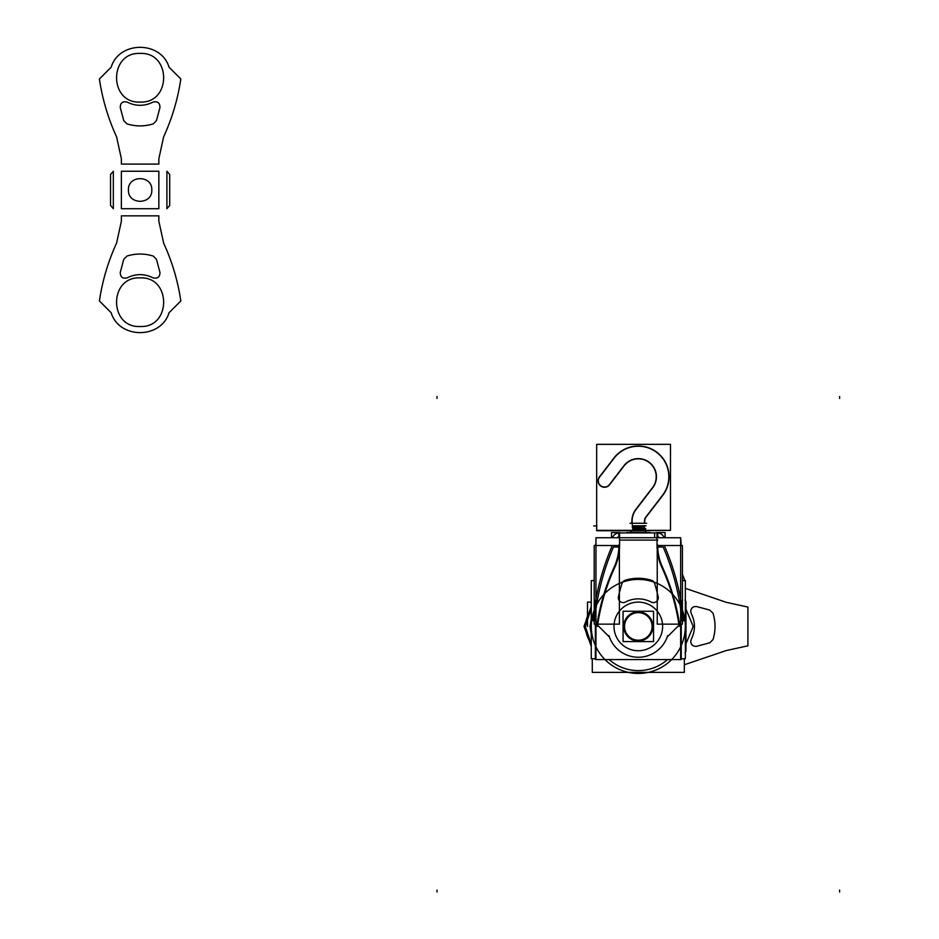 <?xml version="1.0" encoding="UTF-8"?>
<svg xmlns="http://www.w3.org/2000/svg" width="939" height="939" viewBox="0 0 939 939"><rect width="100%" height="100%" fill="white"/><g stroke="black" fill="none" stroke-linecap="round" stroke-linejoin="round"><path stroke-width="1.41" d="M609.094 659.577A44.18 44.18 0 0 0 667.523 659.577A44.18 44.18 0 0 1 609.094 659.577A44.18 44.18 0 0 0 667.523 659.577A44.18 44.18 0 0 1 609.094 659.577A44.18 44.18 0 0 0 667.523 659.577M684.331 580.478L682.407 580.478L684.331 580.478M594.211 580.478L592.286 580.595L594.211 580.478M684.331 658.744L684.331 672.383L592.286 672.383L592.286 658.744L592.286 672.383L684.331 672.383L684.331 658.744M637.393 640.997A14.59 14.59 0 0 0 652.898 626.43A14.59 14.59 0 0 0 637.393 611.864M639.224 611.864A14.59 14.59 0 0 0 623.719 626.43A14.59 14.59 0 0 0 639.224 640.997A14.59 14.59 0 0 0 642.276 612.392M653.544 611.254L623.073 611.254L623.073 641.607L653.544 641.607L653.544 611.254M638.309 640.21A13.78 13.78 0 0 0 652.089 626.43A13.78 13.78 0 0 0 638.309 612.651A13.78 13.78 0 0 0 624.529 626.43A13.78 13.78 0 0 0 638.309 640.21A13.78 13.78 0 0 0 652.089 626.43A13.78 13.78 0 0 0 638.309 612.651A13.78 13.78 0 0 0 624.529 626.43A13.78 13.78 0 0 0 638.309 640.21A13.78 13.78 0 0 0 652.089 626.43A13.78 13.78 0 0 0 638.309 612.651A13.78 13.78 0 0 0 624.529 626.43A13.78 13.78 0 0 0 638.309 640.21A13.78 13.78 0 0 0 652.089 626.43A13.78 13.78 0 0 0 638.309 612.651A13.78 13.78 0 0 0 624.529 626.43A13.78 13.78 0 0 0 638.309 640.21A13.78 13.78 0 0 0 652.089 626.43A13.78 13.78 0 0 0 638.309 612.651A13.78 13.78 0 0 0 624.529 626.43A13.78 13.78 0 0 0 638.309 640.21M637.44 640.339A13.932 13.932 0 0 0 652.241 626.43A13.932 13.932 0 0 0 637.44 612.521M639.189 612.521A13.932 13.932 0 0 0 624.376 626.43A13.932 13.932 0 0 0 639.189 640.339M681.256 624.153L681.256 659.471L680.658 659.471M595.96 659.471L595.361 659.471L595.361 624.153M681.256 545.512L680.658 537.742L595.96 537.742L595.96 659.577L680.658 659.577L680.658 537.742M595.96 543.165L595.361 545.512M594.903 620.691L592.943 620.503A247.802 247.802 0 0 1 594.211 609.787L592.979 620.503A247.767 247.767 0 0 1 593.084 619.505M614.2 567.05A51.88 51.88 0 0 0 618.895 547.026A51.88 51.88 0 0 1 614.2 567.05A51.88 51.88 0 0 0 618.895 547.026A51.88 51.88 0 0 1 614.2 567.05A51.88 51.88 0 0 0 618.895 547.026L613.437 547.026A246.182 246.182 0 0 0 594.704 619.165A1.62 1.62 0 0 0 595.173 620.479L597.321 622.639M618.918 544.96A51.88 51.88 0 0 1 614.012 567.449M679.296 622.639L681.444 620.479A1.62 1.62 0 0 0 681.914 619.165A246.182 246.182 0 0 0 663.18 547.026L657.723 547.026A51.88 51.88 0 0 0 662.429 567.05A51.88 51.88 0 0 1 657.723 547.026A51.88 51.88 0 0 0 662.429 567.05A51.88 51.88 0 0 1 657.723 547.026A51.88 51.88 0 0 0 662.429 567.05M682.407 624.153L657.23 624.153L657.23 545.512L682.407 545.512L682.407 624.153M663.18 547.026L657.723 547.026L663.18 547.026A246.182 246.182 0 0 1 681.914 619.165A246.182 246.182 0 0 0 663.18 547.026A246.182 246.182 0 0 1 681.914 619.165A246.182 246.182 0 0 0 663.18 547.026M681.714 620.691L683.639 620.503A247.767 247.767 0 0 0 683.533 619.505M682.407 619.118L683.522 619.001A247.802 247.802 0 0 0 664.671 546.392M682.407 609.787A247.802 247.802 0 0 1 683.674 620.503L682.407 609.787M682.407 580.595L685.353 580.595L685.353 658.744L681.256 658.744M595.361 658.744L591.265 658.744L591.265 580.595L594.211 580.595M593.741 611.453A47.02 47.02 0 0 0 647.229 672.594A47.02 47.02 0 0 0 674.085 595.925A47.02 47.02 0 0 0 594.141 610.338M593.73 621.336L594.211 621.818A3.24 3.24 0 0 1 593.307 620.538L594.211 620.949M594.211 619.118L593.096 619.001A247.802 247.802 0 0 1 611.946 546.392M619.388 624.153L594.211 624.153L594.211 545.512L619.388 545.512L619.388 624.153M618.895 547.026L613.437 547.026A246.182 246.182 0 0 0 594.704 619.165A1.62 1.62 0 0 0 595.173 620.479A1.62 1.62 0 0 1 594.704 619.165A1.62 1.62 0 0 0 595.173 620.479A1.62 1.62 0 0 1 594.704 619.165A246.182 246.182 0 0 1 613.437 547.026A246.182 246.182 0 0 0 594.704 619.165A246.182 246.182 0 0 1 613.437 547.026L618.895 547.026M596.84 625.808A214.644 214.644 0 0 1 614.705 565.959M683.123 620.937L683.31 620.538A3.24 3.24 0 0 1 682.407 621.794L682.888 621.336M661.913 565.959A214.644 214.644 0 0 1 679.777 625.808M662.617 567.449A51.88 51.88 0 0 1 657.699 544.96M681.444 620.479A1.62 1.62 0 0 0 681.914 619.165A1.62 1.62 0 0 1 681.444 620.479A1.62 1.62 0 0 0 681.914 619.165A1.62 1.62 0 0 1 681.444 620.479M638.309 650.75A24.32 24.32 0 0 1 613.989 626.43A24.32 24.32 0 0 1 638.309 602.11A24.32 24.32 0 0 1 662.629 626.43A24.32 24.32 0 0 1 638.309 650.75A24.32 24.32 0 0 1 613.989 626.43A24.32 24.32 0 0 1 638.309 602.11A24.32 24.32 0 0 1 662.629 626.43A24.32 24.32 0 0 1 638.309 650.75A24.32 24.32 0 0 1 613.989 626.43A24.32 24.32 0 0 1 638.309 602.11A24.32 24.32 0 0 1 662.629 626.43A24.32 24.32 0 0 1 638.309 650.75A24.32 24.32 0 0 0 662.629 626.43A24.32 24.32 0 0 0 638.309 602.11A24.32 24.32 0 0 0 613.989 626.43A24.32 24.32 0 0 0 638.309 650.75M619.576 540.089L657.042 540.089L619.576 540.089M667.253 636.971A30.799 30.799 0 0 1 609.364 636.971A30.799 30.799 0 0 0 667.253 636.971A30.799 30.799 0 0 1 609.364 636.971A30.799 30.799 0 0 0 667.253 636.971A30.799 30.799 0 0 1 609.364 636.971M654.612 537.742L654.612 532.894L619.881 532.894A7.782 7.782 0 0 0 612.369 537.742M618.824 537.742L618.824 532.894L657.793 532.894L657.793 537.742M657.734 540.089L654.612 540.089M619.576 532.577L619.576 540.394M619.576 545.712L619.576 539.772M619.576 544.949A52.525 52.525 0 0 1 614.599 567.731M657.042 532.577L657.042 540.394M657.042 539.772L657.042 545.712M662.03 567.731A52.525 52.525 0 0 1 657.042 544.949M679.202 626.395A213.998 213.998 0 0 0 661.326 566.217M661.842 567.32A213.998 213.998 0 0 1 679.026 625.186A213.998 213.998 0 0 0 662.781 569.421M679.261 624.951L667.019 637.205M608.883 635.539A30.799 30.799 0 0 0 667.735 635.539M609.599 637.205L597.357 624.951M615.291 566.217A213.998 213.998 0 0 0 597.415 626.395M614.787 567.32A213.998 213.998 0 0 0 597.591 625.186A213.998 213.998 0 0 1 614.787 567.32M656.737 532.577L665.105 532.577L665.105 537.742M656.737 532.894A7.782 7.782 0 0 1 664.26 537.742M618.824 536.85A3.885 3.885 0 0 0 617.005 537.742M619.881 532.577L611.512 532.577L611.512 537.742M657.793 536.85A3.885 3.885 0 0 1 659.612 537.742M626.642 532.577L649.988 532.577M624.646 580.466A43.769 43.769 0 0 1 651.983 580.466M621.876 583.835A4.859 4.859 0 0 1 625.444 580.22M618.39 596.958A201.028 201.028 0 0 1 622.052 583.236M621.958 583.53A201.028 201.028 0 0 0 618.461 596.652A201.028 201.028 0 0 1 621.958 583.53A201.028 201.028 0 0 0 618.461 596.652A201.028 201.028 0 0 1 621.958 583.53M625.738 601.887A4.859 4.859 0 0 1 618.543 596.347M651.619 602.298A27.56 27.56 0 0 0 624.998 602.298M658.075 596.347A4.859 4.859 0 0 1 650.88 601.887M651.15 602.04A4.859 4.859 0 0 0 658.157 596.652A201.028 201.028 0 0 0 654.659 583.53A201.028 201.028 0 0 1 658.157 596.652A201.028 201.028 0 0 0 654.659 583.53A201.028 201.028 0 0 1 658.157 596.652A4.859 4.859 0 0 1 651.15 602.04A4.859 4.859 0 0 0 658.157 596.652A4.859 4.859 0 0 1 651.15 602.04M654.565 583.236A201.028 201.028 0 0 1 658.227 596.958M651.173 580.22A4.859 4.859 0 0 1 654.741 583.835M635.21 527.577L641.407 527.577L635.21 527.577M632.346 525.64L632.346 527.542M644.271 525.64L644.271 527.542M646.044 525.805L632.311 525.805M645.609 529.009L632.64 529.009M633.402 528.692L645.609 528.692M643.708 526.474L641.102 527.577L643.767 526.392M635.515 527.577L632.71 526.122L635.515 527.577M631.008 530.735L596.664 530.735L596.664 444.347L644.001 444.335M596.664 530.347L670.493 530.347L670.493 444.347L670.493 530.347L596.664 530.347L596.664 444.347L670.493 444.347M633.062 527.577L633.179 528.692M644.553 523.258L644.729 521.004A6.55 6.55 0 0 1 646.079 517.096L662.688 495.463A30.741 30.741 0 0 0 657.03 452.363A30.741 30.741 0 0 0 613.93 458.032L599.411 476.93M599.141 477.317A6.42 6.42 0 0 0 600.596 485.933A6.42 6.42 0 0 0 609.294 485.123A6.42 6.42 0 0 1 600.596 485.933A6.42 6.42 0 0 1 599.141 477.317A6.42 6.42 0 0 0 600.596 485.933A6.42 6.42 0 0 0 609.294 485.123A6.42 6.42 0 0 1 600.596 485.933A6.42 6.42 0 0 1 599.141 477.317A6.42 6.42 0 0 0 600.596 485.933A6.42 6.42 0 0 0 609.294 485.123M609.599 484.747L623.426 466.742L609.599 484.747M624.106 465.85A17.9 17.9 0 0 1 649.213 462.551A17.9 17.9 0 0 1 652.511 487.646A17.9 17.9 0 0 0 649.213 462.551A17.9 17.9 0 0 0 624.106 465.85A17.9 17.9 0 0 1 649.213 462.551A17.9 17.9 0 0 1 652.511 487.646A17.9 17.9 0 0 0 649.213 462.551A17.9 17.9 0 0 0 624.106 465.85A17.9 17.9 0 0 1 649.213 462.551A17.9 17.9 0 0 1 652.511 487.646M635.903 509.278A19.39 19.39 0 0 0 631.888 521.086A19.39 19.39 0 0 1 635.903 509.278A19.39 19.39 0 0 0 631.888 521.086A19.39 19.39 0 0 1 635.903 509.278L651.819 488.538L635.903 509.278A19.39 19.39 0 0 0 631.888 521.086L631.935 523.258M632.217 524.561L632.651 525.946M633.132 525.817A12.97 8.709 -90 0 1 633.402 529.385M630.01 523.258L646.619 523.258L630.01 523.258M633.273 526.779L643.473 526.779L633.273 526.779M644.166 523.258L644.67 520.734M646.102 516.708A6.773 6.773 0 0 0 644.506 521.333M644.729 521.004A6.55 6.55 0 0 1 646.079 517.096L662.688 495.463A30.741 30.741 0 0 0 657.03 452.363A30.741 30.741 0 0 0 613.93 458.032A30.741 30.741 0 0 1 657.03 452.363A30.741 30.741 0 0 1 662.688 495.463A30.741 30.741 0 0 0 657.03 452.363A30.741 30.741 0 0 0 613.93 458.032A30.741 30.741 0 0 1 657.03 452.363A30.741 30.741 0 0 1 662.688 495.463L646.079 517.096A6.55 6.55 0 0 0 644.729 521.004A6.55 6.55 0 0 1 646.079 517.096A6.55 6.55 0 0 0 644.729 521.004M645.574 517.389L662.84 494.888M612.991 459.723A30.518 30.518 0 0 1 656.889 452.539A30.518 30.518 0 0 1 661.302 496.801M614.399 457.786L599.305 477.446M599.845 476.766A6.197 6.197 0 0 0 600.737 485.756A6.197 6.197 0 0 0 609.646 484.301M645.609 530.735L670.493 530.347M596.664 444.347L632.569 444.347M624.224 465.333L609.129 484.994M623.273 466.636A18.123 18.123 0 0 1 649.342 462.364A18.123 18.123 0 0 1 651.971 488.667M635.75 509.854L653.016 487.353M636.266 509.173A19.167 19.167 0 0 0 632.123 521.391M632.111 522.882L632.111 520.781L632.111 522.882M631.888 521.086L631.888 522.565L631.888 521.086M632.358 523.258L631.841 522.401M645.586 531.192L645.586 530.347M645.609 528.387L633.391 528.387M645.609 530.347L645.598 530.57A4.859 4.859 -90 0 0 645.891 532.577A4.859 4.859 90 0 1 645.609 530.887L631.02 530.887A4.859 4.859 90 0 1 630.703 532.577A4.859 4.859 -90 0 0 631.02 530.887A4.859 4.859 90 0 1 630.703 532.577A4.859 4.859 -90 0 0 631.02 530.887A4.859 4.859 90 0 1 630.703 532.577A4.859 4.859 -90 0 0 631.02 530.887L645.609 530.887A4.859 4.859 -90 0 0 645.915 532.577A4.859 4.859 90 0 1 645.609 530.887L631.02 530.887A4.859 4.859 90 0 0 631.008 530.57A4.859 4.859 -90 0 1 630.726 532.577L631.02 530.347L630.703 532.577M645.609 530.57L645.915 532.577A4.859 4.859 90 0 1 645.609 530.887A4.859 4.859 -90 0 0 645.915 532.577A4.859 4.859 -90 0 1 645.609 530.57L631.02 530.347L631.02 531.192M684.989 652.793L685.963 651.302L685.963 601.559L684.989 600.068L685.963 601.559L685.963 651.302L685.963 601.559L685.963 651.302L685.963 601.559L685.963 651.302L684.989 652.793M437.011 398.418L437.011 396.481L437.011 398.418M684.331 664.765L726.258 650.551L747.902 645.821L747.902 607.052L726.258 602.322L685.353 588.33L726.258 602.322L685.353 588.33L726.258 602.322L685.353 588.33L726.258 602.322L747.902 607.052L726.258 602.322L747.902 607.052L726.258 602.322L747.902 607.052L747.902 645.821L747.902 607.052L747.902 645.821L747.902 607.052L747.902 645.821L726.258 650.551L747.902 645.821L726.258 650.551L747.902 645.821L726.258 650.551L684.331 664.765M713.006 613.273C715.706 622.041 715.706 630.82 713.006 639.588L709.778 642.781L696.668 646.278C693.17 646.595 691.186 645.011 690.705 641.537L691.268 639.271C695.494 630.715 695.494 622.146 691.268 613.59L690.705 611.324C691.186 607.85 693.17 606.265 696.668 606.582L709.778 610.08L713.006 613.273C715.706 622.041 715.706 630.82 713.006 639.588L709.778 642.781L696.668 646.278C693.17 646.595 691.186 645.011 690.705 641.537L691.268 639.271C695.494 630.715 695.494 622.146 691.268 613.59L690.705 611.324C691.186 607.85 693.17 606.265 696.668 606.582L709.778 610.08L713.006 613.273C715.706 622.041 715.706 630.82 713.006 639.588L709.778 642.781L696.668 646.278C693.17 646.595 691.186 645.011 690.705 641.537L691.268 639.271C695.494 630.715 695.494 622.146 691.268 613.59L690.705 611.324C691.186 607.85 693.17 606.265 696.668 606.582L709.778 610.08L713.006 613.273C715.706 622.041 715.706 630.82 713.006 639.588L709.778 642.781L696.668 646.278C693.17 646.595 691.186 645.011 690.705 641.537L691.268 639.271C695.494 630.715 695.494 622.146 691.268 613.59L690.705 611.324C691.186 607.85 693.17 606.265 696.668 606.582L709.778 610.08L713.006 613.273C715.706 622.041 715.706 630.82 713.006 639.588L709.778 642.781L696.668 646.278C693.17 646.595 691.186 645.011 690.705 641.537L691.268 639.271C695.494 630.715 695.494 622.146 691.268 613.59L690.705 611.324C691.186 607.85 693.17 606.265 696.668 606.582L709.778 610.08L713.006 613.273C715.706 622.041 715.706 630.82 713.006 639.588L709.778 642.781L696.668 646.278C693.17 646.595 691.186 645.011 690.705 641.537L691.268 639.271C695.494 630.715 695.494 622.146 691.268 613.59L690.705 611.324C691.186 607.85 693.17 606.265 696.668 606.582L709.778 610.08L713.006 613.273M693.217 626.43L685.353 645.21L693.217 626.43L685.353 645.21L693.217 626.43L685.353 645.21L693.217 626.43L685.353 607.65L693.217 626.43M591.265 602.11L587.497 602.11L587.497 626.43L587.497 602.11L587.497 626.43L587.497 602.11L587.497 626.43L587.497 602.11L591.265 602.11M437.011 890.09L437.011 892.015L437.011 890.09M591.265 644.224L585.29 626.43L591.265 608.636L585.29 626.43L591.265 608.636L585.29 626.43L591.265 608.636L585.29 626.43L591.265 644.224M591.265 606.559L583.999 626.43L591.265 646.302L583.999 626.43L591.265 646.302L583.999 626.43L591.265 646.302L583.999 626.43L591.265 606.559M839.607 398.418L839.607 396.481L839.607 398.418M588.636 639.271L591.265 643.356L588.636 639.271C584.41 630.715 584.41 622.146 588.636 613.59C584.41 622.146 584.41 630.715 588.636 639.271C584.41 630.715 584.41 622.146 588.636 613.59C584.41 622.146 584.41 630.715 588.636 639.271C584.41 630.715 584.41 622.146 588.636 613.59C584.41 622.146 584.41 630.715 588.636 639.271M591.265 609.517L588.636 613.59L591.265 609.517M590.009 626.43L591.265 618.93L590.009 626.43L591.265 618.93L590.009 626.43L591.265 618.93L590.009 626.43L591.265 633.931L590.009 626.43M839.607 890.09L839.607 892.015L839.607 890.09M158.844 215.853L121.377 215.853L121.377 221.158L116.589 243.084C108.126 261.558 102.386 280.843 99.393 300.95L111.166 312.722C119.171 339.237 161.05 339.237 169.055 312.722L180.828 300.95C177.835 280.843 172.107 261.558 163.632 243.084L158.844 221.158L158.844 215.853L121.377 215.853L121.377 221.158L116.589 243.084C108.126 261.558 102.386 280.843 99.393 300.95L111.166 312.722C119.171 339.237 161.05 339.237 169.055 312.722L180.828 300.95C177.835 280.843 172.107 261.558 163.632 243.084L158.844 221.158L158.844 215.853L121.377 215.853L121.377 221.158L116.589 243.084C108.126 261.558 102.386 280.843 99.393 300.95L111.166 312.722C119.171 339.237 161.05 339.237 169.055 312.722L180.828 300.95C177.835 280.843 172.107 261.558 163.632 243.084L158.844 221.158L158.844 215.853L121.377 215.853L121.377 221.158L116.589 243.084C108.126 261.558 102.386 280.843 99.393 300.95L111.166 312.722C119.171 339.237 161.05 339.237 169.055 312.722L180.828 300.95C177.835 280.843 172.107 261.558 163.632 243.084L158.844 221.158L158.844 215.853M126.953 256.065C135.721 253.366 144.5 253.366 153.268 256.065L156.461 259.293L159.959 272.404C159.9 277.158 157.564 278.953 152.951 277.803C144.395 273.578 135.826 273.578 127.27 277.803C122.669 278.953 120.333 277.158 120.262 272.404L123.76 259.293L126.953 256.065C135.721 253.366 144.5 253.366 153.268 256.065L156.461 259.293L159.959 272.404C159.9 277.158 157.564 278.953 152.951 277.803C144.395 273.578 135.826 273.578 127.27 277.803C122.669 278.953 120.333 277.158 120.262 272.404L123.76 259.293L126.953 256.065C135.721 253.366 144.5 253.366 153.268 256.065L156.461 259.293L159.959 272.404C159.9 277.158 157.564 278.953 152.951 277.803C144.395 273.578 135.826 273.578 127.27 277.803C122.669 278.953 120.333 277.158 120.262 272.404L123.76 259.293L126.953 256.065C135.721 253.366 144.5 253.366 153.268 256.065L156.461 259.293L159.959 272.404C159.9 277.158 157.564 278.953 152.951 277.803C144.395 273.578 135.826 273.578 127.27 277.803C122.669 278.953 120.333 277.158 120.262 272.404L123.76 259.293L126.953 256.065M140.111 277.874C171.485 276.371 171.485 328.016 140.111 326.502C108.736 328.016 108.736 276.371 140.111 277.874C171.485 276.371 171.485 328.016 140.111 326.502C108.736 328.016 108.736 276.371 140.111 277.874C171.485 276.371 171.485 328.016 140.111 326.502C108.736 328.016 108.736 276.371 140.111 277.874C171.485 276.371 171.485 328.016 140.111 326.502C108.736 328.016 108.736 276.371 140.111 277.874M121.377 164.09L158.844 164.09L158.844 158.773L163.632 136.859C172.107 118.384 177.835 99.1 180.828 78.993L169.055 67.221C161.05 40.706 119.171 40.706 111.166 67.221L99.393 78.993C102.386 99.1 108.126 118.384 116.589 136.859L121.377 158.773L121.377 164.09L158.844 164.09L158.844 158.773L163.632 136.859C172.107 118.384 177.835 99.1 180.828 78.993L169.055 67.221C161.05 40.706 119.171 40.706 111.166 67.221L99.393 78.993C102.386 99.1 108.126 118.384 116.589 136.859L121.377 158.773L121.377 164.09L158.844 164.09L158.844 158.773L163.632 136.859C172.107 118.384 177.835 99.1 180.828 78.993L169.055 67.221C161.05 40.706 119.171 40.706 111.166 67.221L99.393 78.993C102.386 99.1 108.126 118.384 116.589 136.859L121.377 158.773L121.377 164.09L158.844 164.09L158.844 158.773L163.632 136.859C172.107 118.384 177.835 99.1 180.828 78.993L169.055 67.221C161.05 40.706 119.171 40.706 111.166 67.221L99.393 78.993C102.386 99.1 108.126 118.384 116.589 136.859L121.377 158.773L121.377 164.09M153.268 123.878C144.5 126.577 135.721 126.577 126.953 123.878L123.76 120.65L120.262 107.539C120.333 102.785 122.669 100.989 127.27 102.14C135.826 106.365 144.395 106.365 152.951 102.14C157.564 100.989 159.9 102.785 159.959 107.539L156.461 120.65L153.268 123.878C144.5 126.577 135.721 126.577 126.953 123.878L123.76 120.65L120.262 107.539C120.333 102.785 122.669 100.989 127.27 102.14C135.826 106.365 144.395 106.365 152.951 102.14C157.564 100.989 159.9 102.785 159.959 107.539L156.461 120.65L153.268 123.878C144.5 126.577 135.721 126.577 126.953 123.878L123.76 120.65L120.262 107.539C120.333 102.785 122.669 100.989 127.27 102.14C135.826 106.365 144.395 106.365 152.951 102.14C157.564 100.989 159.9 102.785 159.959 107.539L156.461 120.65L153.268 123.878C144.5 126.577 135.721 126.577 126.953 123.878L123.76 120.65L120.262 107.539C120.333 102.785 122.669 100.989 127.27 102.14C135.826 106.365 144.395 106.365 152.951 102.14C157.564 100.989 159.9 102.785 159.959 107.539L156.461 120.65L153.268 123.878M140.111 53.429C171.485 51.927 171.485 103.572 140.111 102.069C108.736 103.572 108.736 51.927 140.111 53.429C171.485 51.927 171.485 103.572 140.111 102.069C108.736 103.572 108.736 51.927 140.111 53.429C171.485 51.927 171.485 103.572 140.111 102.069C108.736 103.572 108.736 51.927 140.111 53.429C171.485 51.927 171.485 103.572 140.111 102.069C108.736 103.572 108.736 51.927 140.111 53.429M158.844 171.238L121.377 171.238L121.377 208.704L158.844 208.704L158.844 171.238L121.377 171.238L121.377 208.704L158.844 208.704L158.844 171.238L121.377 171.238L121.377 208.704L158.844 208.704L158.844 171.238L121.377 171.238L121.377 208.704L158.844 208.704L158.844 171.238M128.443 189.971C127.716 174.912 152.505 174.912 151.789 189.971C152.505 205.031 127.716 205.031 128.443 189.971C127.716 174.912 152.505 174.912 151.789 189.971C152.505 205.031 127.716 205.031 128.443 189.971C127.716 174.912 152.505 174.912 151.789 189.971C152.505 205.031 127.716 205.031 128.443 189.971C127.716 174.912 152.505 174.912 151.789 189.971C152.505 205.031 127.716 205.031 128.443 189.971M166.907 171.274L166.907 208.669L169.689 205.465L169.689 174.478L166.907 171.274L166.907 208.669L169.689 205.465L169.689 174.478L166.907 171.274L166.907 208.669L169.689 205.465L169.689 174.478L166.907 171.274L166.907 208.669L169.689 205.465L169.689 174.478L166.907 171.274M113.326 208.669L113.326 171.274L110.544 174.478L110.544 205.465L113.326 208.669L113.326 171.274L110.544 174.478L110.544 205.465L113.326 208.669L113.326 171.274L110.544 174.478L110.544 205.465L113.326 208.669L113.326 171.274L110.544 174.478L110.544 205.465L113.326 208.669M593.718 525.946L596.958 525.946M684.895 580.595L682.407 574.21L684.895 580.595M670.493 469.864L670.493 483.632L670.493 469.864M596.664 477.352L596.664 484.336L596.664 477.352"/></g></svg>
